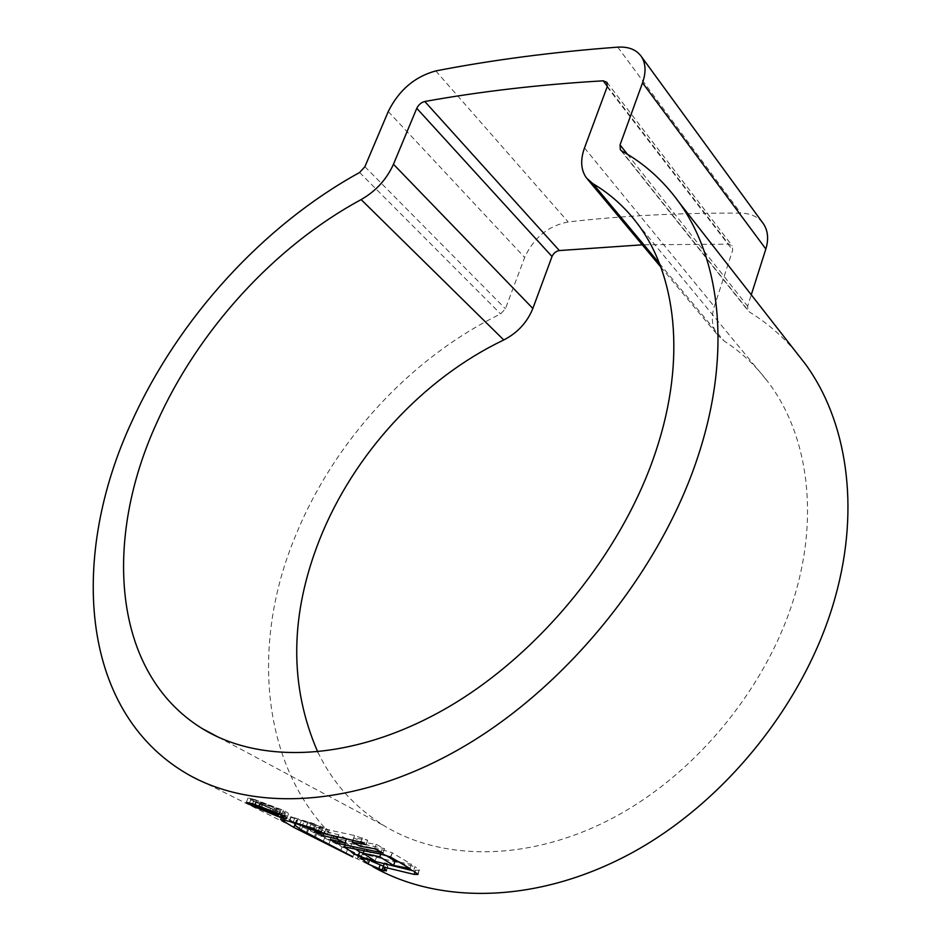 <?xml version="1.0" encoding="UTF-8"?>
<svg xmlns="http://www.w3.org/2000/svg" width="941" height="941" viewBox="0 0 941 941"><rect width="100%" height="100%" fill="white"/><g stroke="black" fill="none" stroke-linecap="round" stroke-linejoin="round"><path stroke-width="0.71" stroke-dasharray="4.71 3.53" d="M317.811 752.094C332.679 782.947 354.91 807.578 384.528 825.975C443.552 861.815 531.806 861.721 615.508 816.588C699.045 771.385 769.762 683.131 795.615 592.524C819.517 510.022 806.143 431.201 767.456 381.187C755.011 364.99 740.555 351.593 724.088 340.995L717.748 335.196C711.972 327.292 710.831 317.74 714.29 306.554L732.674 250.177L732.251 245.872L728.605 244.154L642.28 244.813M796.004 352.075C782.289 335.972 766.739 322.598 749.377 311.953L748.177 310.848L747.648 306.213L751.271 294.804M762.622 222.688C757.552 216.501 750.259 213.313 740.755 213.136C679.978 212.784 622.448 215.724 568.188 221.958C548.168 225.887 533.665 237.732 524.666 257.481L505.399 308.754L500.624 313.941C410.394 357.815 333.679 441.353 295.203 536.629C244.378 658.312 264.103 804.437 372.836 866.649L186.836 773.737M254.329 799.38L283.335 810.26C286.934 812.118 288.628 813.377 288.44 814.047C288.064 814.683 285.817 814.4 281.677 813.189L253.611 801.379L248.036 798.015L254.329 799.38L252.611 803.767M283.335 810.26L281.653 814.659M253.611 801.379L252.012 805.484M281.677 813.189L280.171 817.117M256.328 800.391L250.929 799.262L255.693 802.167L279.724 812.212L285.452 812.965L281.053 809.742L256.328 800.391L254.752 804.426M279.724 812.212L278.065 816.541M418.063 874.436L419.204 869.743L414.899 866.649L413.417 870.884M369.343 860.627L369.542 859.886L362.367 853.793L414.899 866.649M369.566 859.98L365.99 858.721L364.543 862.732M371.671 861.321L365.99 858.721M386.41 870.637L387.857 866.579L383.446 866.179L383.175 866.955M387.857 866.579L384.587 862.803L383.928 864.661M419.533 870.237L415.522 870.225L384.587 862.803M415.522 870.225L414.922 871.919M369.542 859.886L369.284 860.603M362.367 853.793L360.874 857.91M399.584 862.144L411.429 864.297L392.338 852.84L390.303 856.898M355.333 848.97L345.359 842.536L381.811 849.711L391.844 852.57M386.081 855.393L381.317 852.522L364.708 849.029L376.541 856.91L363.226 853.087M411.429 864.297L409.935 868.543M381.317 852.522L380.752 854.122M364.708 849.029L364.026 850.911M376.541 856.91L375.036 861.074M346.123 843.16L344.841 846.653M351.781 843.477L350.228 847.723M346.559 838.784L331.902 835.149L339.042 839.054L384.563 848.653L376.177 844.371L362.003 841.96L353.875 837.866L353.122 839.937M346.464 838.737L338.748 834.773L324.445 831.244L316.552 827.28L354.592 835.526L367.672 840.231L353.875 837.866M384.563 848.653L382.999 853.005M339.042 839.054L338.148 841.466M331.902 835.149L330.326 839.407M338.748 834.773L337.901 837.055M324.445 831.244L323.492 833.808M316.552 827.28L314.941 831.585M362.45 837.772L360.85 842.183M367.672 840.231L366.084 844.63M362.003 841.96L360.427 846.288M376.177 844.371L374.6 848.747M303.919 821.681L323.081 827.21L303.919 821.681L302.284 826.01M323.081 827.21L321.457 831.562M307.601 823.269L306.154 827.092M320.116 825.857L318.493 830.221M310.824 824.634L329.268 829.903L310.824 824.634L309.201 828.95M329.268 829.903L327.656 834.244M314.118 826.151L312.718 829.903M326.28 828.515L324.669 832.867M301.332 820.576L315.976 824.351L291.287 816.823L301.332 820.576L299.967 824.21M291.287 816.823L289.64 821.152M307.989 821.564L306.354 825.916M315.976 824.351L314.353 828.703M295.145 823.457L296.38 820.187L300.908 824.434L308.707 829.103L365.343 858.133L363.626 857.498L362.226 861.356M363.626 857.498L361.238 856.381L359.85 860.203M361.238 856.381L354.192 852.911L352.804 856.733M282.265 815.2L280.677 819.352L282.265 815.129L295.403 823.246L354.192 852.911M282.265 815.129L285.111 815.306L297.885 819.564L296.239 823.893M296.38 820.187L297.885 819.564M365.343 858.133L363.885 862.156M260.81 802.697L277.101 808.848L280.1 810.86L277.748 810.589L274.584 808.225L263.08 803.849L259.751 803.096L261.657 804.296L273.031 809.189L256.599 801.744L260.81 802.697L259.116 807.072M277.101 808.848L275.419 813.224M277.748 810.589L276.525 813.8M275.466 809.436L273.796 813.789M274.584 808.225L273.09 812.13M261.657 804.296L259.975 808.637M270.749 808.037L269.079 812.377M273.031 809.189L271.373 813.53M259.681 803.638L258.14 807.578M621.566 150.866L749.377 311.953M359.591 172.509L500.624 313.941M617.755 47.144L740.755 213.136M435.777 70.916L568.188 221.958M388.257 111.532L524.666 257.481M364.896 166.698L505.399 308.754M627.447 154.277L747.648 306.213M607.345 86.266L728.605 244.154M607.157 86.843L732.674 250.177M659.441 263.456L724.088 340.995M584.49 147.949L714.29 306.554M255.693 802.167L254.011 806.508M281.053 809.742L279.559 813.636M419.204 869.743L417.733 873.954M387.61 866.896L386.422 870.213M385.234 866.708L384.728 868.131M367.896 859.556L366.449 863.567M381.811 849.711L380.258 854.028M392.338 852.84L390.797 857.157M354.592 835.526L352.981 839.913M294.804 818.047L293.204 822.246M311.377 822.681L309.742 827.045M358.65 855.134L357.274 858.933M342.089 846.806L340.666 850.676M315.635 833.526L314.282 837.161M307.578 829.468L306.307 832.844M295.403 823.246L294.78 824.892M285.558 817.847L284.77 819.929M285.111 815.306L283.464 819.611M290.851 817L289.205 821.328M296.474 820.034L295.168 823.469M296.838 821.199L295.227 825.48M300.908 824.434L299.309 828.668M302.908 825.727L301.32 829.938M308.707 829.103L307.131 833.291M316.788 833.514L315.235 837.666M324.669 837.666L323.139 841.795M330.244 840.536L328.715 844.653M347.535 849.311L346.041 853.369M263.08 803.849L261.539 807.825M218.359 737.191L384.528 825.975M620.354 149.795L748.177 310.848M606.945 82.338L732.251 245.872M637.163 223.311L767.456 381.187M586.549 178.072L587.749 179.496M660.782 266.973L717.748 335.196M246.33 802.379L248.036 798.015M286.77 818.411L288.44 814.047M284.264 816.07L285.452 812.965M249.518 802.885L250.929 799.262M343.806 846.759L345.359 842.536M278.43 815.212L280.1 810.86M275.172 813.106L276.548 809.495M258.305 806.825L259.751 803.096M254.893 806.108L256.587 801.744"/><path stroke-width="1.41" d="M642.28 244.813L559.366 250.553C555.99 251.176 553.543 253.164 552.026 256.517L532.853 308.46C527.207 322.387 517.515 332.891 503.776 339.96C422.874 378.611 353.651 453.891 319.681 539.358C289.71 615.191 289.087 686.107 317.811 752.094M156.653 423.05C103.686 538.675 111.156 672.38 202.174 728.546C261.28 765.092 355.122 761.316 448.175 707.173C541.04 653.019 623.295 551.073 656.218 450.163C686.648 358.227 676.003 273.843 637.163 223.311C624.683 206.914 609.956 193.728 592.983 183.742L586.549 178.072C580.856 170.109 580.174 160.076 584.49 147.949L607.157 86.843L606.945 82.338L603.169 80.82C540.087 84.525 480.628 91.418 424.791 101.487C421.239 102.416 418.557 104.698 416.769 108.321L393.456 164.263C386.669 179.331 375.894 191.105 361.132 199.586C274.501 246.413 198.104 330.209 156.653 423.05M699.245 452.503C731.722 351.205 720.124 258.834 678.92 202.174C663.052 180.296 643.938 163.193 621.566 150.866L620.354 149.795L620.037 144.914L642.527 82.843C646.208 72.222 645.82 63.459 641.374 56.554C636.422 49.638 628.553 46.497 617.755 47.144C553.308 51.967 492.649 59.883 435.777 70.916C414.699 76.668 398.855 90.207 388.257 111.532L364.896 166.698L359.591 172.509C263.068 225.546 178.59 318.34 131.764 421.697C70.469 553.543 77.738 709.808 186.836 773.737C254.388 813.13 360.744 807.66 465.96 745.26C570.964 682.86 663.24 566.529 699.245 452.503M372.836 866.649C440.141 905.16 539.828 903.701 634.069 851.652C728.134 799.544 807.107 699.128 835.302 596.959C860.709 506.246 846.394 420.098 805.449 364.167L796.004 352.075M352.804 856.733L301.32 829.938L295.227 825.48L295.145 823.457M352.734 856.933L293.827 827.421L280.63 819.47M295.168 823.469L294.839 824.34L296.239 823.893L289.205 821.328L280.63 819.399M299.697 824.904L314.353 828.703L289.64 821.152L299.697 824.904L299.967 824.21M309.201 828.95L327.656 834.244L309.201 828.95M302.284 826.01L321.457 831.562L302.284 826.01M360.427 846.288L374.6 848.747L382.999 853.005L337.478 843.301L330.326 839.407L344.982 843.089L337.149 839.09L322.845 835.526L314.941 831.585L360.85 842.183L366.084 844.63L352.287 842.23L360.427 846.288M390.303 856.898L409.935 868.543L393.55 865.438L379.788 856.804L363.167 853.264L375.036 861.074L358.168 856.098L343.806 846.759L380.258 854.028L390.303 856.898M383.928 864.661L383.116 866.92L414.064 874.401L418.063 874.436L413.417 870.884L360.874 857.91L368.119 864.014L369.343 860.627M383.116 866.92L386.41 870.637L383.799 870.731L368.119 864.014M280.018 817.517C284.147 818.729 286.405 819.035 286.77 818.411C286.958 817.753 285.252 816.506 281.653 814.659L252.611 803.767L246.33 802.379L251.929 805.708L280.171 817.117M751.271 294.804L765.845 249.012C768.809 239.19 768.021 230.827 763.504 223.911L762.622 222.688M278.065 816.541L254.011 806.508L249.224 803.626L254.623 804.778L279.371 814.141L283.794 817.329L278.065 816.541M383.387 866.155L371.671 861.321M414.922 871.919L414.064 874.401M380.152 864.932L378.717 868.943M369.284 860.603L368.096 863.92M363.226 853.087L359.674 851.958L355.333 848.97M399.584 862.144L395.044 861.227L386.081 855.393M395.044 861.227L393.55 865.438M380.752 854.122L379.788 856.804M364.026 850.911L363.167 853.264M359.674 851.958L358.168 856.098M344.841 846.653L344.571 847.382M344.982 843.089L346.464 838.737M338.148 841.466L337.478 843.301M337.901 837.055L337.149 839.09M323.492 833.808L322.845 835.526M353.122 839.937L352.287 842.23M275.419 813.224L254.905 806.108L271.373 813.53L258.057 807.449L272.902 812.589L276.089 814.941L278.43 815.212L275.419 813.224M276.525 813.8L276.089 814.941M361.132 199.586L503.776 339.96M642.527 82.843L765.845 249.012M620.037 144.914L627.447 154.277M603.169 80.82L607.345 86.266M424.791 101.487L559.366 250.553M416.769 108.321L552.026 256.517M393.456 164.263L532.853 308.46M592.983 183.742L659.441 263.456M386.422 870.213L386.163 870.943M384.728 868.131L383.799 870.731M383.175 866.955L382.011 870.202M306.307 832.844L306.025 833.608M294.78 824.892L293.827 827.421M284.77 819.929L283.947 822.081M202.174 728.546L218.359 737.191M678.92 202.174L805.449 364.167M641.374 56.554L763.504 223.911M587.749 179.496L660.782 266.973M283.794 817.329L284.264 816.07M249.224 803.626L249.518 802.885M274.878 813.859L275.172 813.106M258.057 807.449L258.305 806.825"/></g></svg>
